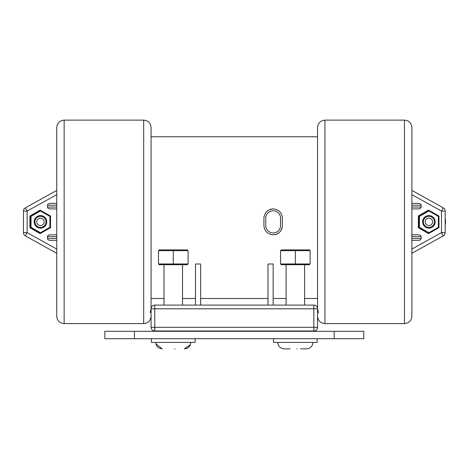 <?xml version="1.0" encoding="UTF-8"?>
<svg xmlns="http://www.w3.org/2000/svg" width="469" height="469" viewBox="0 0 469 469"><rect width="100%" height="100%" fill="white"/><g stroke="black" fill="none" stroke-linecap="round" stroke-linejoin="round"><path stroke-width="0.7" d="M143.678 120.128L64.142 120.128L64.142 323.592L143.678 323.592L143.678 120.128C148.175 120.562 150.643 123.03 151.077 127.527L151.077 308.637L150.168 312.495L151.077 312.495M56.743 190.414L25.355 207.855A3.699 3.699 0 0 0 23.45 211.091L23.45 232.63L23.45 211.091L27.149 211.091L25.355 207.855L56.743 190.414L56.743 194.647L27.149 211.091L27.149 232.63L56.743 249.074L56.743 316.194L56.743 127.527C57.183 123.03 59.651 120.562 64.142 120.128M46.753 221.86A6.29 6.29 0 0 1 40.469 228.151A6.29 6.29 0 0 1 34.178 221.86A6.29 6.29 0 0 1 40.469 215.57A6.29 6.29 0 0 1 46.753 221.86M40.785 227.401A5.552 5.552 0 0 1 34.929 222.183A5.552 5.552 0 0 1 40.146 216.32A5.552 5.552 0 0 1 46.009 221.538A5.552 5.552 0 0 1 40.785 227.401M40.252 218.167A3.699 3.699 0 0 0 36.775 222.072A3.699 3.699 0 0 0 40.68 225.554A3.699 3.699 0 0 0 44.162 221.649A3.699 3.699 0 0 0 40.252 218.167M404.489 120.128C408.98 120.568 411.448 123.03 411.888 127.527L411.888 316.194C411.448 320.69 408.98 323.153 404.489 323.592L404.489 120.128L324.953 120.128L324.953 323.592C320.456 323.153 317.988 320.69 317.554 316.194M445.181 225.349A16.649 16.649 0 0 0 445.181 218.372M435.191 221.86A6.29 6.29 0 0 1 428.901 228.151A6.29 6.29 0 0 1 422.616 221.86A6.29 6.29 0 0 1 428.901 215.57A6.29 6.29 0 0 1 435.191 221.86M423.355 221.86A5.552 5.552 0 0 1 428.901 216.309A5.552 5.552 0 0 1 434.452 221.86A5.552 5.552 0 0 1 428.901 227.406A5.552 5.552 0 0 1 423.355 221.86M432.6 221.86A3.699 3.699 0 0 0 428.901 218.161A3.699 3.699 0 0 0 425.201 221.86A3.699 3.699 0 0 0 428.901 225.56A3.699 3.699 0 0 0 432.6 221.86M317.554 312.495L318.463 312.495L317.554 308.637L317.554 127.527C317.988 123.03 320.456 120.568 324.953 120.128M264.088 216.356A9.251 9.251 0 0 0 263.912 218.161L263.912 225.56C264.446 231.164 267.529 234.248 273.157 234.811A9.251 9.251 0 0 0 282.227 227.371M263.912 218.161C264.457 212.545 267.541 209.461 273.157 208.91C278.774 209.455 281.857 212.539 282.408 218.161L282.408 225.56C281.857 231.176 278.774 234.26 273.157 234.811M151.077 327.292L151.077 308.795A3.699 3.699 0 0 1 154.776 305.096L313.849 305.096A3.699 3.699 0 0 1 317.554 308.795L317.554 327.292A3.699 3.699 0 0 1 313.849 330.991L154.776 330.991A3.699 3.699 0 0 1 151.077 327.292L313.849 327.292L313.849 308.795L154.776 308.795L154.776 330.991M317.554 298.483L304.604 298.483M286.108 298.483L273.157 298.483M195.473 298.483L182.523 298.483M164.027 298.483L151.077 298.483M267.981 298.483L200.65 298.483M265.759 225.56A7.398 7.398 0 0 0 273.157 232.958A7.398 7.398 0 0 0 280.556 225.56L280.556 218.161A7.398 7.398 0 0 0 273.157 210.763A7.398 7.398 0 0 0 265.759 218.161L265.759 225.56M273.157 208.91A9.251 9.251 0 0 0 269.616 209.62M195.473 305.096L195.473 264.006L200.65 264.006L200.65 305.096M267.981 305.096L267.981 264.006L273.157 264.006L273.157 305.096M418.518 203.364C420.095 203.482 420.969 204.097 421.133 205.211L411.888 205.211L411.888 203.364L418.518 203.364L411.888 203.364M411.888 249.074L441.481 232.63L441.481 211.091L445.181 211.091A3.699 3.699 0 0 0 443.275 207.855L411.888 190.414L443.275 207.855L441.481 211.091L411.888 194.647M421.133 207.14L421.133 207.064C420.969 208.177 420.095 208.793 418.518 208.91L411.888 208.91L418.518 208.91M445.181 211.091L445.181 232.63A3.699 3.699 0 0 1 443.275 235.866A3.699 3.699 0 0 0 445.181 232.63L441.481 232.63L443.275 235.866L411.888 253.307M428.818 233.445L438.978 227.676L438.978 216.045L428.531 210.112L418.36 215.986L418.36 227.735L428.531 233.609L428.901 233.392M421.133 205.211L421.133 207.064L411.888 207.064M418.518 234.811L411.888 234.811L418.518 234.811C420.095 234.928 420.969 235.544 421.133 236.657L421.133 238.51C420.969 239.624 420.095 240.239 418.518 240.357L411.888 240.357L418.518 240.357M419.468 227.307L418.729 227.735L418.729 215.986L419.468 216.414L419.468 227.307L428.901 232.753L428.901 233.492M428.719 233.503L418.729 227.735M428.901 210.229L428.901 210.968L419.468 216.414M418.729 215.986L428.719 210.218M438.978 216.045L438.339 216.414L428.901 210.968M428.901 232.753L438.339 227.307L438.978 227.676M30.292 215.986L30.292 227.735L30.292 215.986L40.281 210.218L30.292 215.986L31.036 216.414L31.036 227.307L30.292 227.735L40.281 233.503M40.469 210.329L40.1 210.112L29.922 215.986L29.922 227.735L40.1 233.609L40.469 233.392M25.355 235.866A3.699 3.699 0 0 1 23.45 232.63A3.699 3.699 0 0 0 25.355 235.866L56.743 253.307L25.355 235.866L27.149 232.63L23.45 232.63A3.699 3.699 0 0 0 25.355 235.866M40.381 210.276L50.541 216.045L50.541 227.676L40.381 233.445M50.541 216.045L49.902 216.414L40.469 210.968L31.036 216.414M31.036 227.307L40.469 232.753L49.902 227.307L50.541 227.676M40.469 210.229L40.469 210.968M40.469 232.753L40.469 233.492M25.355 207.855A3.699 3.699 0 0 0 23.45 211.091A3.699 3.699 0 0 1 25.355 207.855M56.743 240.357L50.113 240.357L56.743 240.357L56.743 238.51L47.498 238.51C47.662 239.624 48.536 240.239 50.113 240.357M47.498 236.657C47.662 235.544 48.536 234.928 50.113 234.811L56.743 234.811L56.743 236.657L47.498 236.657L47.498 238.51M50.113 234.811L56.743 234.811M56.743 208.91L50.113 208.91L56.743 208.91M50.113 208.91C48.536 208.793 47.662 208.177 47.498 207.064L56.743 207.064M47.498 205.211C47.662 204.097 48.536 203.482 50.113 203.364L56.743 203.364L56.743 205.211L47.498 205.211L47.498 207.064M50.113 203.364L56.743 203.364M175.066 348.872L174.755 348.872M297.141 348.872L296.836 348.872M162.215 348.872L155.849 343.765M151.446 338.7L151.446 342.399L195.104 342.399L195.104 338.7M284.296 348.872L290.182 348.872L284.296 348.872M300.523 348.872L306.45 348.872L300.523 348.872M273.527 338.7L273.527 342.399L317.179 342.399L317.179 338.7M187.33 264.709L188.075 263.971L187.33 264.709L159.22 264.709L158.475 263.971L158.475 250.657L159.22 249.913L187.33 249.913L188.075 250.657L187.33 249.913M159.22 264.709L158.475 263.971L188.075 263.971L188.075 250.657L158.475 250.657L159.22 249.913M173.278 264.709L173.278 249.913M334.198 338.7L334.198 331.302L363.792 331.302L363.792 338.7L104.839 338.7L104.839 331.302L134.433 331.302L134.433 338.7M334.198 331.302L134.433 331.302M104.839 331.302L104.839 338.7M184.34 348.872L184.376 348.872C188.304 348.49 190.461 346.333 190.848 342.399M281.294 249.913L280.556 250.657L280.556 263.971L281.294 264.709L280.556 263.971L310.15 263.971L309.411 264.709L310.15 263.971L310.15 250.657L309.411 249.913L295.353 249.913L295.353 250.657L280.556 250.657L281.294 249.913L295.353 249.913M309.411 264.709L295.353 264.709L295.353 250.657L310.15 250.657L309.411 249.913M295.353 264.709L281.294 264.709M411.888 238.51L421.133 238.51M421.133 236.657L411.888 236.657M438.339 227.307L438.339 216.414M49.902 227.307L49.902 216.414M154.776 305.096L154.776 308.795L151.077 308.795M317.554 308.795L313.849 308.795L313.849 305.096A3.699 3.699 0 0 1 317.554 308.795M313.849 330.991L313.849 327.292L317.554 327.292M151.077 136.772L317.554 136.772M404.489 323.592L324.953 323.592M64.142 323.592C59.651 323.153 57.183 320.69 56.743 316.194M143.678 323.592C148.175 323.153 150.643 320.69 151.077 316.194M162.174 348.872C158.246 348.49 156.089 346.333 155.702 342.399L155.726 342.945M277.783 342.399C278.164 346.333 280.327 348.49 284.255 348.872C280.327 348.49 278.164 346.333 277.783 342.399M164.027 264.709L164.027 305.096M164.027 330.991L164.027 331.302M286.108 264.709L286.108 305.096M286.108 330.991L286.108 331.302M304.604 264.709L304.604 305.096M304.604 330.991L304.604 331.302M312.929 342.399C312.542 346.333 310.384 348.49 306.45 348.872C310.384 348.49 312.542 346.333 312.929 342.399M182.523 264.709L182.523 305.096M182.523 330.991L182.523 331.302M190.478 344.557L184.376 348.872"/></g></svg>
